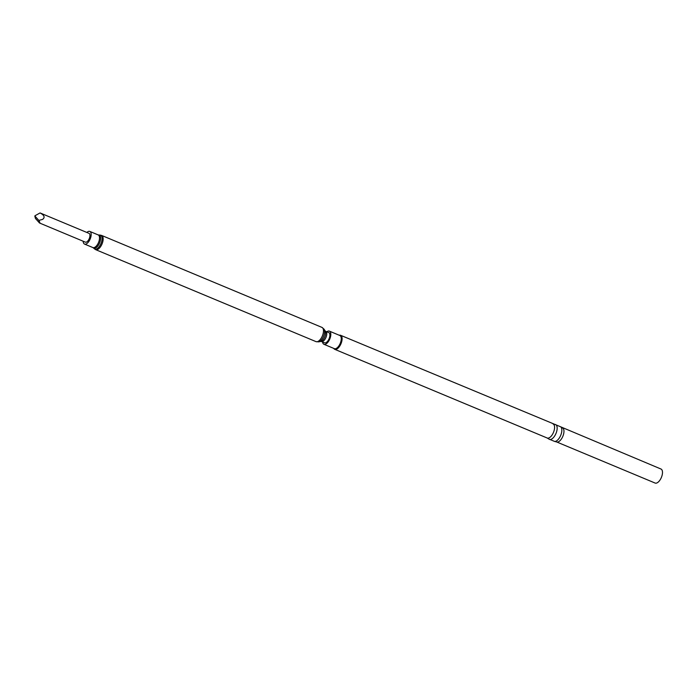 <?xml version="1.0" encoding="UTF-8"?>
<svg xmlns="http://www.w3.org/2000/svg" width="696" height="696" viewBox="0 0 696 696"><rect width="100%" height="100%" fill="white"/><g stroke="black" fill="none" stroke-linecap="round" stroke-linejoin="round"><path stroke-width="1.04" d="M40.481 213.115L40.063 212.941C44.405 215.273 45.223 217.43 42.526 219.423L38.828 220.415C39.95 222.468 40.177 223.32 39.498 222.99L35.426 218.448L34.8 216.03M88.879 233.317A4.759 2.253 112.7 0 1 89.01 233.36A4.759 2.253 112.7 0 1 89.132 233.421A4.759 2.253 112.7 0 1 89.14 238.885A4.759 2.253 112.7 0 1 85.347 242.138A4.759 2.253 112.7 0 1 85.225 242.077M86.843 232.464A6.856 3.254 112.7 0 1 89.819 231.429A6.856 3.254 112.7 0 1 90.967 236.44A6.856 3.254 112.7 0 1 84.538 244.079A6.856 3.254 112.7 0 1 83.181 241.234M329.721 336.664A5.524 2.619 112.7 0 1 324.536 342.815L321.43 341.519A5.524 2.619 112.7 0 0 326.615 335.359A5.524 2.619 112.7 0 0 325.685 331.322L328.799 332.618A5.524 2.619 112.7 0 1 329.721 336.664M322.57 341.997A7.125 3.376 -67.3 0 0 323.927 344.294A7.125 3.376 -67.3 0 0 329.608 339.413A7.125 3.376 -67.3 0 0 329.408 331.139A7.125 3.376 -67.3 0 0 326.833 331.792M323.927 344.294L334.367 348.652A7.125 3.376 -67.3 0 0 340.057 343.772A7.125 3.376 -67.3 0 0 339.857 335.507L329.408 331.139M333.758 348.392A7.604 3.602 -67.3 0 0 334.741 349.331A7.604 3.602 -67.3 0 0 340.814 344.12A7.604 3.602 -67.3 0 0 340.596 335.289A7.604 3.602 -67.3 0 0 339.248 335.246M562.455 427.901A7.604 3.602 -67.3 0 1 562.673 436.723A7.604 3.602 -67.3 0 1 556.6 441.934L655.127 483.059A7.604 3.602 -67.3 0 0 661.2 477.856A7.604 3.602 -67.3 0 0 660.982 469.026L560.758 426.857A8.004 3.793 -67.3 0 1 560.489 435.844A8.004 3.793 -67.3 0 1 554.66 441.455L548.918 439.054A8.004 3.793 -67.3 0 0 555.799 433.886A8.004 3.793 -67.3 0 0 555.008 424.456L340.596 335.289M85.347 242.138L39.498 222.99M38.828 220.415L35.009 216.143M40.063 212.941L35.078 215.699M89.819 231.429L98.171 234.909A6.856 3.254 112.7 0 1 99.319 239.929A6.856 3.254 112.7 0 1 92.89 247.567L95.691 249.664L316.019 341.632L318.716 341.866A7.256 3.437 112.7 0 0 324.397 333.706A7.256 3.437 112.7 0 0 324.023 329.147L321.961 327.398A7.708 3.654 112.7 0 1 323.257 333.036A7.708 3.654 112.7 0 1 316.019 341.632M98.171 234.909L98.632 235.013A7.047 3.341 112.7 0 1 100.398 240.294A7.047 3.341 112.7 0 1 97.214 246.706A7.047 3.341 112.7 0 1 93.29 247.82M98.632 235.013L99.972 235.065A7.526 3.567 112.7 0 1 101.851 240.703A7.526 3.567 112.7 0 1 98.458 247.541A7.526 3.567 112.7 0 1 94.264 248.733M99.972 235.065L101.633 235.431A7.708 3.654 112.7 0 1 102.93 241.068A7.708 3.654 112.7 0 1 95.691 249.664M324.023 329.147L325.171 330.931A5.986 2.836 112.7 0 1 325.476 334.689A5.986 2.836 112.7 0 1 320.786 341.431L318.716 341.866M548.918 439.054L547.213 438.019A7.604 3.602 -67.3 0 0 553.294 432.808A7.604 3.602 -67.3 0 0 553.076 423.977M84.538 244.079L92.89 247.567M101.633 235.431L321.961 327.398M325.171 330.931L325.685 331.322M320.786 341.431L321.43 341.519M547.213 438.019L334.741 349.331M555.008 424.456L560.758 426.857M556.6 441.934L554.66 441.455M40.281 213.019L89.01 233.36"/></g></svg>
